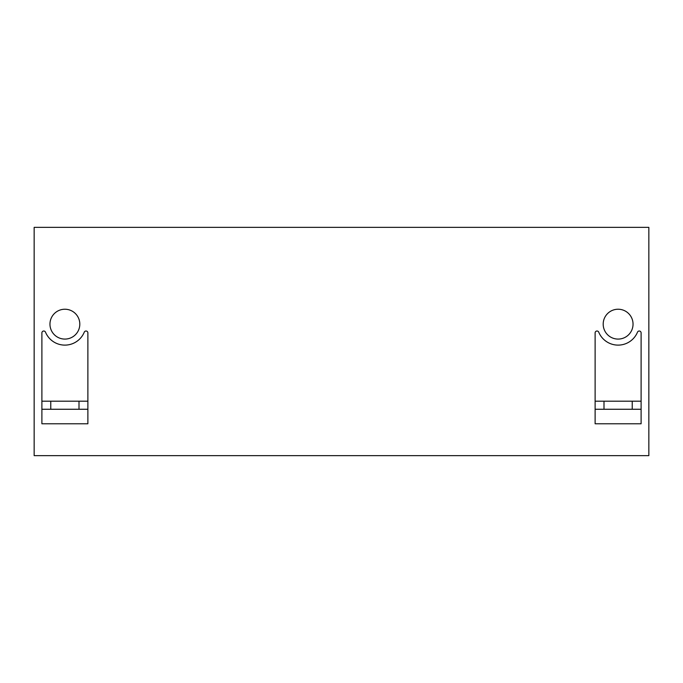 <?xml version="1.0" encoding="UTF-8"?>
<svg xmlns="http://www.w3.org/2000/svg" width="683" height="683" viewBox="0 0 683 683"><rect width="100%" height="100%" fill="white"/><g stroke="black" fill="none" stroke-linecap="round" stroke-linejoin="round"><path stroke-width="1.02" d="M648.85 227.354L34.15 227.354L34.15 455.646L648.85 455.646L648.85 227.354M509.894 455.646L511.917 455.646M519.575 455.646L521.59 455.646M468.76 455.646L470.775 455.646M448.424 455.646L450.447 455.646M458.105 455.646L460.12 455.646M407.29 455.646L409.305 455.646M386.954 455.646L388.977 455.646M396.635 455.646L398.65 455.646M345.82 455.646L347.835 455.646M325.484 455.646L327.507 455.646M335.165 455.646L337.18 455.646M284.35 455.646L286.365 455.646M264.014 455.646L266.037 455.646M273.695 455.646L275.71 455.646M222.88 455.646L224.895 455.646M530.23 455.646L532.245 455.646M150.755 455.646L152.77 455.646M202.544 455.646L204.567 455.646M212.225 455.646L214.24 455.646M161.41 455.646L163.425 455.646M598.735 332.169A1.878 1.878 0 0 0 595.124 332.886L595.124 423.784L641.106 423.784L641.106 332.886A1.878 1.878 0 0 0 637.495 332.169A20.977 20.977 0 0 1 598.735 332.169M633.039 324.16A14.924 14.924 0 0 0 618.115 309.228A14.924 14.924 0 0 0 603.191 324.16A14.924 14.924 0 0 0 618.115 339.084A14.924 14.924 0 0 0 633.039 324.16M87.876 332.886A1.878 1.878 0 0 0 84.265 332.169A20.977 20.977 0 0 1 45.505 332.169A1.878 1.878 0 0 0 41.894 332.886L41.894 423.784L87.876 423.784L87.876 332.886M49.961 324.16A14.924 14.924 0 0 0 64.885 339.084A14.924 14.924 0 0 0 79.809 324.16A14.924 14.924 0 0 0 64.885 309.228A14.924 14.924 0 0 0 49.961 324.16M79.006 409.262L87.876 409.262L87.876 423.784L41.894 423.784L41.894 409.262L79.006 409.262L79.006 401.194L87.876 401.194M41.894 401.194L50.764 401.194L50.764 409.262M50.764 401.194L79.006 401.194M632.236 409.262L641.106 409.262L641.106 423.784L595.124 423.784L595.124 409.262L603.994 409.262L603.994 401.194L632.236 401.194L632.236 409.262L603.994 409.262M632.236 401.194L641.106 401.194M595.124 401.194L603.994 401.194"/></g></svg>
